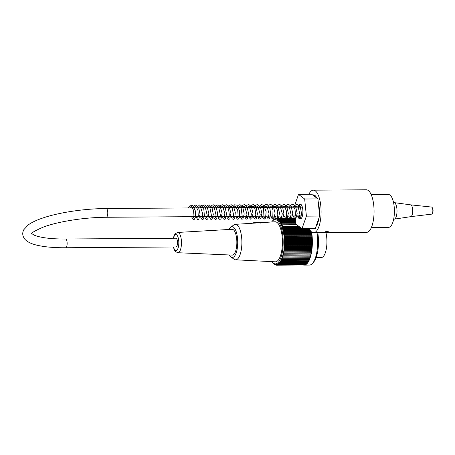 <?xml version="1.0" encoding="UTF-8"?>
<svg xmlns="http://www.w3.org/2000/svg" width="455" height="455" viewBox="0 0 455 455"><rect width="100%" height="100%" fill="white"/><g stroke="black" fill="none" stroke-linecap="round" stroke-linejoin="round"><path stroke-width="0.68" d="M371.411 227.46L388.655 227.335A16.425 5.875 -90.4 0 0 394.411 210.87A16.425 5.875 -90.4 0 0 388.422 194.484L371.178 194.603M315.986 226.425A16.425 5.875 -90.4 0 0 318.881 218.207M319.342 213.099A16.425 5.875 -90.4 0 0 318.199 201.861M316.839 198.118A16.425 5.875 -90.4 0 0 313.37 195.013A16.425 5.875 -90.4 0 0 312.807 195.093M65.611 247.753A4.374 1.564 89.6 0 0 67.147 243.368A4.374 1.564 89.6 0 0 65.548 239.006L175.92 238.227A4.374 1.564 89.6 0 1 177.513 242.589A4.374 1.564 89.6 0 1 175.983 246.968L65.611 247.753C54.742 247.821 45.631 247.071 38.271 245.495C31.827 244.153 27.334 242.032 24.792 239.142C22.437 236.071 22.107 232.926 23.802 229.701L28.238 224.924C31.776 222.364 36.679 220.044 42.935 217.956C59.19 212.411 84.749 208.629 106.186 208.532A4.374 1.564 -90.4 0 1 107.778 212.894A4.374 1.564 -90.4 0 1 106.248 217.28C84.607 217.336 58.103 221.511 43.31 227.096C34.933 230.759 30.98 233.051 31.441 233.967M316.123 257.575L321.298 257.541A16.073 5.744 -90.4 0 0 322.76 256.995A16.073 5.744 -90.4 0 0 325.928 232.624M311.573 231.936A23.518 8.406 89.6 0 1 304.133 265.106L309.428 265.072A23.518 8.406 -90.4 0 0 312.636 263.257A23.518 8.406 -90.4 0 0 316.998 232.687M304.133 265.106A23.518 8.406 89.6 0 1 303.383 265.02M273.739 219.606L273.66 219.606A88.879 38.334 10.1 0 0 273.33 220.049A87.917 72.828 -34.9 0 1 273.973 219.356A87.917 41.303 11.3 0 0 273.694 219.748A87.917 70.963 -32 0 1 274.348 219.071A87.917 44.601 12.6 0 0 274.069 219.498A88.879 69.695 -29.3 0 1 274.888 218.69L275.138 218.684M273.66 219.606A88.879 75.712 141.1 0 0 272.886 220.487A88.401 33.846 -171.3 0 1 273.182 220.129A88.401 76.969 136.9 0 0 273.085 220.243L272.101 221.397A22.102 7.9 -90.4 0 0 271.641 221.989M273.444 263.422L273.432 263.422A88.401 33.312 -9.4 0 1 273.392 263.377A88.401 33.312 -9.4 0 1 273.137 263.075A88.401 75.536 38.6 0 0 273.847 263.86A88.401 37.219 -10.6 0 1 273.54 263.473A88.401 73.687 34.9 0 0 274.263 264.241A88.401 41.024 -12 0 1 273.95 263.815A88.401 71.64 31.6 0 0 274.689 264.56A88.401 44.721 -13.4 0 1 274.365 264.093A88.401 69.393 28.6 0 0 275.121 264.816A88.401 48.293 -14.9 0 1 274.786 264.31A88.401 66.959 26 0 0 275.554 265.009A88.401 51.728 -16.4 0 1 275.212 264.469A88.401 64.343 23.6 0 0 275.992 265.14A88.401 55.027 -18.1 0 1 275.639 264.565A88.401 61.544 21.4 0 0 276.43 265.202A88.401 58.172 -19.9 0 1 276.066 264.594A88.401 58.581 19.4 0 0 276.868 265.208A88.401 61.158 -21.9 0 1 276.492 264.565A88.401 55.459 17.6 0 0 277.305 265.14A88.401 63.973 -24.1 0 1 276.919 264.474A88.401 52.183 15.9 0 0 277.743 265.015A88.401 66.618 -26.4 0 1 277.34 264.321A88.401 48.759 14.3 0 0 278.176 264.827A88.401 69.08 -29.1 0 1 277.76 264.105A88.401 45.21 12.8 0 0 278.602 264.571A88.401 71.35 -32 0 1 278.17 263.826A88.401 41.53 11.3 0 0 279.023 264.253A88.401 73.426 -35.2 0 1 278.579 263.485A88.401 37.737 10 0 0 279.438 263.877A88.401 75.302 -38.9 0 1 278.978 263.087A88.401 33.846 8.7 0 0 279.842 263.439A88.401 76.969 -43.1 0 1 279.37 262.632A88.401 29.859 7.5 0 0 280.24 262.939A88.401 78.425 -47.8 0 1 279.751 262.12A88.401 25.787 6.3 0 0 280.633 262.387A88.401 79.665 -53.2 0 1 280.126 261.551A88.401 21.647 5.1 0 0 281.008 261.773A88.401 80.689 -59.2 0 1 280.485 260.931A88.401 17.449 4 0 0 281.372 261.107A88.401 81.496 -66 0 1 280.832 260.254A88.401 13.201 2.9 0 0 281.719 260.385A88.401 82.071 -73.5 0 1 281.167 259.526A88.401 8.918 1.8 0 0 282.055 259.617A88.401 82.429 -81.5 0 1 281.486 258.753A88.401 4.613 0.7 0 0 282.379 258.793A88.401 82.554 -89.8 0 1 281.793 257.934A88.401 0.29 -0.3 0 0 282.686 257.928A88.401 82.457 -98.2 0 1 282.083 257.064A88.401 4.032 -1.4 0 1 282.97 257.018A88.401 82.133 -106.3 0 1 282.356 256.159A88.401 8.338 -2.5 0 1 283.243 256.063A88.401 81.587 -113.8 0 1 282.606 255.209A88.401 12.626 -3.6 0 1 283.493 255.073A88.401 80.814 -120.7 0 1 282.845 254.231A88.401 16.88 -4.7 0 1 283.727 254.044A88.401 79.818 -126.9 0 1 283.061 253.213A88.401 21.084 -5.8 0 1 283.937 252.986A88.401 78.607 -132.3 0 1 283.26 252.161A88.401 25.235 -7 0 1 284.13 251.894A88.401 77.179 -137.1 0 1 283.437 251.086A88.401 29.313 -8.1 0 1 284.307 250.773A88.401 75.536 -141.4 0 1 283.596 249.983A88.401 33.312 -9.4 0 1 284.455 249.624A88.401 73.687 -145.1 0 1 283.727 248.857A88.401 37.219 -10.6 0 1 284.585 248.458A88.401 71.64 -148.4 0 1 283.846 247.713A88.401 41.024 -12 0 1 284.688 247.275A88.401 69.393 -151.4 0 1 283.937 246.553A88.401 44.721 -13.4 0 1 284.773 246.075A88.401 66.959 -154 0 1 284.005 245.376A88.401 48.293 -14.9 0 1 284.836 244.864A88.401 64.343 -156.4 0 1 284.056 244.193A88.401 51.728 -16.4 0 1 284.875 243.647A88.401 61.544 -158.6 0 1 284.085 243.004A88.401 55.027 -18.1 0 1 284.893 242.418A88.401 58.581 -160.6 0 1 284.085 241.81A88.401 58.172 -19.9 0 1 284.881 241.195A88.401 55.459 -162.4 0 1 284.068 240.615A88.401 61.158 -21.9 0 1 284.853 239.967A88.401 52.183 -164.1 0 1 284.028 239.427A88.401 63.973 -24.1 0 1 284.802 238.75A88.401 48.759 -165.7 0 1 283.965 238.244A88.401 66.618 -26.4 0 1 284.728 237.538A88.401 45.21 -167.2 0 1 283.88 237.066A88.401 69.08 -29.1 0 1 284.625 236.338A88.401 41.53 -168.7 0 1 283.778 235.906A88.401 71.35 -32 0 1 284.506 235.15A88.401 37.737 -170 0 1 283.647 234.763A88.401 73.426 -35.2 0 1 284.364 233.984A88.401 33.846 -171.3 0 1 283.499 233.637A88.401 75.302 -38.9 0 1 284.199 232.841A88.401 29.859 -172.5 0 1 283.329 232.533A88.401 76.969 -43.1 0 1 284.017 231.72A88.401 25.787 -173.7 0 1 283.141 231.453A88.401 78.425 -47.8 0 1 283.812 230.622A88.401 21.647 -174.9 0 1 282.93 230.401A88.401 79.665 -53.2 0 1 283.584 229.559A88.401 17.449 -176 0 1 282.697 229.383A88.401 80.689 -59.2 0 1 283.34 228.529A88.401 13.201 -177.1 0 1 282.453 228.399A88.401 81.496 -66 0 1 283.078 227.54A88.401 8.918 -178.2 0 1 282.185 227.449A88.401 82.071 -73.5 0 1 282.794 226.584A88.401 4.613 -179.3 0 1 281.907 226.544A88.401 82.429 -81.5 0 1 282.498 225.674A88.401 0.29 179.7 0 1 281.605 225.674A88.401 82.554 -89.8 0 1 282.18 224.804A88.401 4.032 178.6 0 0 281.292 224.855A88.401 82.457 -98.2 0 1 281.85 223.979A88.401 8.338 177.5 0 0 280.962 224.076A88.401 82.133 -106.3 0 1 281.503 223.212A88.401 12.626 176.4 0 0 280.621 223.348A88.401 81.587 -113.8 0 1 281.144 222.489A88.401 16.88 175.3 0 0 280.263 222.671A88.401 80.814 -120.7 0 1 280.775 221.818A88.401 21.084 174.2 0 0 279.893 222.046A88.401 79.818 -126.9 0 1 280.388 221.204A88.401 25.235 173 0 0 279.518 221.477A88.401 78.607 -132.3 0 1 279.996 220.647A88.401 29.313 171.9 0 0 279.131 220.959A88.401 77.179 -137.1 0 1 279.592 220.146A88.401 33.312 170.6 0 0 278.733 220.504A88.401 75.536 -141.4 0 1 279.182 219.702A88.401 37.219 169.4 0 0 278.329 220.101A88.401 73.687 -145.1 0 1 278.761 219.327A88.401 41.024 168 0 0 277.914 219.759A88.401 71.64 -148.4 0 1 278.335 219.009A88.401 44.721 166.6 0 0 277.499 219.481A88.401 69.393 -151.4 0 1 277.908 218.753A88.401 48.293 165.1 0 0 277.078 219.264A88.401 66.959 -154 0 1 277.47 218.559A88.401 51.728 163.6 0 0 276.651 219.105A88.401 64.343 -156.4 0 1 277.032 218.428A88.401 55.027 161.9 0 0 276.225 219.009A88.401 61.544 -158.6 0 1 276.594 218.36A88.401 58.172 160.1 0 0 275.798 218.98A88.401 58.581 -160.6 0 1 276.157 218.36A88.401 61.158 158.1 0 0 275.372 219.009A88.401 55.459 -162.4 0 1 275.719 218.423A88.401 63.973 155.9 0 0 274.951 219.1A88.401 52.183 -164.1 0 1 275.286 218.548A88.401 66.618 153.6 0 0 274.524 219.259A88.879 49.026 -165.7 0 1 274.888 218.69M271.925 261.648A22.102 7.9 -90.4 0 0 272.391 262.228A22.102 7.9 -90.4 0 0 277.442 263.144A22.102 7.9 -90.4 0 0 282.709 234.672A22.102 7.9 -90.4 0 0 272.101 221.397M275.576 218.548L275.286 218.548M276.083 218.423L275.719 218.423M276.594 218.36L276.157 218.36M295.244 218.298L277.032 218.428M295.261 218.428L277.47 218.559M295.278 218.627L277.908 218.753M295.306 218.883L278.335 219.009M295.34 219.208L278.761 219.327M295.375 219.589L279.182 219.702M295.42 220.032L279.592 220.146M295.471 220.538L279.996 220.647M295.528 221.096L280.388 221.204M295.591 221.716L280.775 221.818M295.659 222.387L281.144 222.489M295.733 223.109L281.503 223.212M295.813 223.883L281.85 223.979M296.677 224.702L282.18 224.804M282.498 225.674L281.605 225.674M298.975 226.419L281.907 226.544M299.043 226.471L282.794 226.584M300.181 227.324L282.185 227.449M300.306 227.415L283.078 227.54M301.438 228.268L282.453 228.399M301.62 228.404L283.34 228.529M309.406 229.195L282.697 229.383M309.508 229.377L283.584 229.559M310.026 230.213L282.93 230.401M310.185 230.435L283.812 230.622M310.845 231.259L283.141 231.453M282.686 257.928L310.134 257.735L311.584 251.695L312.289 244.671L312.175 237.345L311.43 231.817M311.106 231.527L284.017 231.72M311.362 232.334L283.329 232.533M311.652 232.647L284.199 232.841M311.533 233.438L283.499 233.637M311.817 233.79L284.364 233.984M311.681 234.564L283.647 234.763M311.959 234.956L284.506 235.15M311.811 235.707L283.778 235.906M312.079 236.145L284.625 236.338M311.914 236.867L283.88 237.066M312.175 237.345L284.728 237.538M311.999 238.045L283.965 238.244M312.255 238.556L284.802 238.75M312.062 239.228L284.028 239.427M312.306 239.774L284.853 239.967M312.102 240.416L284.068 240.615M312.335 240.996L284.881 241.195M312.119 241.611L284.085 241.81M312.346 242.225L284.893 242.418M312.119 242.805L284.085 243.004M312.329 243.453L284.875 243.647M312.09 243.994L284.056 244.193M312.289 244.671L284.836 244.864M312.039 245.182L284.005 245.376M312.227 245.882L284.773 246.075M311.971 246.354L283.937 246.553M312.141 247.082L284.688 247.275M311.88 247.514L283.846 247.713M312.039 248.265L284.585 248.458M311.76 248.657L283.727 248.857M311.908 249.431L284.455 249.624M311.629 249.784L283.596 249.983M311.76 250.574L284.307 250.773M311.47 250.887L283.437 251.086M311.584 251.695L284.13 251.894M311.294 251.962L283.26 252.161M311.391 252.787L283.937 252.986M311.095 253.014L283.061 253.213M311.18 253.85L283.727 254.044M310.879 254.032L282.845 254.231M310.947 254.88L283.493 255.073M310.64 255.016L282.606 255.209M310.697 255.869L283.243 256.063M310.39 255.96L282.356 256.159M310.424 256.825L282.97 257.018M310.117 256.87L282.083 257.064M309.827 257.735L309.832 258.599L282.379 258.793M309.519 258.605L309.508 259.418L282.055 259.617M309.201 259.424L309.173 260.192L281.719 260.385M308.86 260.192L308.826 260.914L281.372 261.107M308.507 260.914L308.462 261.579L281.008 261.773M308.137 261.579L308.08 262.188L280.633 262.387M307.756 262.194L307.694 262.745L280.24 262.939M307.364 262.751L307.296 263.246L279.842 263.439M306.96 263.246L306.892 263.684L279.438 263.877M306.545 263.684L306.477 264.059L279.023 264.253M275.554 265.009L275.838 265.009M275.992 265.14L276.344 265.134M276.43 265.202L304.338 264.952M277.305 265.14L304.793 264.827M277.743 265.015L305.242 264.634M278.176 264.827L305.686 264.378M278.602 264.571L306.056 264.378L306.118 264.065M317.772 232.681A22.102 7.9 89.6 0 1 313.757 261.938L312.636 263.257M229.314 254.976A15.362 5.494 -90.4 0 0 230.935 256.961L234.058 259.225A17.728 6.336 -90.4 0 0 235.542 259.799L275.264 261.813A20.026 7.161 -90.4 0 0 282.43 241.742A20.026 7.161 -90.4 0 0 274.979 221.773L257.979 222.876M235.542 259.799A17.728 6.336 -90.4 0 0 237.288 259.202A17.728 6.336 -90.4 0 0 241.804 239.563A17.728 6.336 -90.4 0 0 235.292 224.349A17.728 6.336 -90.4 0 0 234.188 224.696A17.728 6.336 -90.4 0 0 233.813 224.941L230.725 227.25A15.362 5.494 -90.4 0 0 229.019 229.474M230.935 256.961A15.362 5.494 -90.4 0 0 233.733 256.938A15.362 5.494 -90.4 0 0 237.51 238.141A15.362 5.494 -90.4 0 0 230.725 227.25M233.506 254.669A12.905 4.613 -90.4 0 0 236.793 240.388A12.905 4.613 -90.4 0 0 232.061 229.297L177.706 232.448A10.141 3.623 89.6 0 1 181.426 241.161A10.141 3.623 89.6 0 1 178.838 252.383A10.141 3.623 89.6 0 1 177.848 252.724L232.243 255.101A12.905 4.613 -90.4 0 0 233.506 254.669M256.188 222.99L257.649 222.899M393.552 202.6L393.996 202.6A8.275 2.958 89.6 0 1 394.149 202.612A8.275 2.958 89.6 0 1 396.993 209.994A8.275 2.958 89.6 0 1 394.866 218.866A8.275 2.958 89.6 0 1 394.263 219.134A8.275 2.958 89.6 0 1 394.115 219.145L393.672 219.145M432.204 207.554A3.543 1.268 89.6 0 1 432.25 213.651A5.909 5.909 0 0 0 432.204 207.554A3.543 1.268 89.6 0 0 431.607 207.065L410.666 204.852A5.909 2.11 89.6 0 1 410.677 204.852A5.909 2.11 89.6 0 1 412.708 210.13A5.909 2.11 89.6 0 1 411.189 216.466A5.909 2.11 89.6 0 1 410.763 216.654A5.909 2.11 89.6 0 1 410.74 216.66L394.263 219.134M432.25 213.651A3.543 1.268 89.6 0 1 431.932 214.032A3.543 1.268 89.6 0 1 431.659 214.146L410.751 216.654M325.996 232.3L324.847 232.084C325.962 231.368 327.139 231.248 328.373 231.726L325.996 232.3M298.503 194.393L311.749 194.302L312.693 195.007A16.545 5.915 89.6 0 1 313.37 194.894A16.545 5.915 89.6 0 1 316.953 198.198L317.897 198.909L318.164 201.548A16.545 5.915 89.6 0 1 319.37 213.412L319.637 216.051L318.961 217.979A16.545 5.915 89.6 0 1 315.906 226.653L315.23 228.581L301.983 228.677L306.397 216.142L304.657 199.006L298.503 194.393L294.118 207.207M312.693 195.007L316.953 198.198M318.164 201.548L319.37 213.412M318.961 217.979L315.906 226.653M309.11 228.626A21.271 7.604 -90.4 0 0 313.637 232.715A21.271 7.604 -90.4 0 0 321.093 211.387A21.271 7.604 -90.4 0 0 313.336 190.167A21.271 7.604 -90.4 0 0 311.402 190.89A21.271 7.604 -90.4 0 0 308.865 194.319M298.059 207.179A7.445 2.662 89.6 0 1 300.192 204.09A7.445 2.662 89.6 0 1 302.802 209.613A7.445 2.662 89.6 0 1 300.294 218.98A7.445 2.662 89.6 0 1 298.122 215.92M317.897 198.909L304.657 199.006M319.637 216.051L306.397 216.142M295.005 215.943L295.83 224.065L301.983 228.677M313.637 232.715L366.616 232.34A21.271 7.604 -90.4 0 0 374.067 211.012A21.271 7.604 -90.4 0 0 366.315 189.792L313.336 190.167M265.1 222.199L268.825 222.171M252.064 223.263A4.254 1.012 -5.8 0 1 256.267 222.358A4.254 1.012 -5.8 0 1 259.816 222.757M259.703 222.762A4.493 1.069 174.2 0 0 252.462 223.234M173.577 246.985A8.019 2.866 -90.4 0 0 176.739 250.347A8.019 2.866 -90.4 0 0 178.241 237.885A8.019 2.866 -90.4 0 0 173.52 238.244M314.075 195.007L313.37 195.013M65.548 239.006C56.943 239.057 49.578 238.579 43.47 237.584C39.511 236.918 36.445 236.117 34.279 235.189L31.384 233.387M302.365 207.144L106.186 208.532M302.427 215.892L106.248 217.28M272.391 262.228L273.392 263.377M235.292 224.349L256.933 222.944M263.593 222.512L269.093 222.154M251.643 223.485C250.62 222.853 260.499 221.841 259.526 222.569L260.226 223.195M177.848 252.724L175.437 251.558L174.219 249.664L173.389 246.991M173.327 238.244L174.117 235.565L175.323 233.637L177.706 232.448M410.677 204.852L394.149 202.612M189.854 207.941L190.656 206.883L191.401 206.655L193.443 210.056L193.961 215.363L193.318 218.019L193.722 218.025L193.216 216.665M194.268 207.912L195.548 206.61L196.042 206.724L197.948 210.381L198.289 216.182L197.726 218.002L198.135 217.99L197.624 216.631M198.687 207.878L199.426 206.877L200.399 206.661L202.822 214.095L202.151 217.956L202.543 217.951L202.037 216.603M203.101 207.85L204.38 206.547L205.239 206.951L207.207 215.278L206.564 217.922L206.957 217.922L206.456 216.569M207.508 207.816L208.777 206.519L209.783 207.065L211.547 216.034L210.978 217.894L211.376 217.894L210.87 216.54M211.939 207.787L213.219 206.479L214.129 206.957L216.045 215.113L215.397 217.86L215.789 217.86L215.283 216.506M216.341 207.753L217.638 206.462L218.639 207.025L220.442 215.323L219.81 217.831L220.203 217.826L219.697 216.478M220.76 207.725L222.029 206.422L222.819 206.752L224.889 213.708L224.224 217.797L224.622 217.797L224.11 216.444M225.174 207.69L225.987 206.627L226.721 206.411L228.62 209.311L229.297 214.845L228.637 217.769L229.03 217.763L228.529 216.415M229.587 207.662L230.856 206.36L231.891 206.945L233.677 215.266L233.062 217.735L233.449 217.735L232.943 216.381M234.001 207.628L234.825 206.553L235.559 206.348L237.669 210.051L238.101 215.215L237.459 217.706L237.863 217.712L237.356 216.352M238.42 207.599L239.688 206.297L241.059 207.372L242.265 216.779L241.878 217.683L242.293 217.678L241.77 216.318M242.833 207.565L243.579 206.559L244.551 206.348L246.974 214.077L246.297 217.644L246.69 217.638L246.189 216.29M247.247 207.537L248.532 206.234L249.34 206.598L251.387 214.089L250.711 217.615L251.103 217.615L250.608 216.256M251.661 207.503L252.525 206.411L253.213 206.212L254.931 208.612L255.795 214.402L255.124 217.581L255.528 217.581L255.01 216.227M256.074 207.474L257.308 206.183L257.883 206.308L260.209 214.447L259.543 217.547L259.936 217.547L259.43 216.193M260.493 207.44L261.284 206.394L262.029 206.155L263.576 208.083L263.957 217.518L264.349 217.513L263.843 216.165M264.901 207.412L266.169 206.115L267.051 206.524L269.047 213.742L268.37 217.49L268.769 217.49L268.262 216.131M269.326 207.378L270.219 206.251L270.867 206.092L273 209.852L272.79 217.456L273.182 217.456L272.676 216.102M273.734 207.349L274.439 206.371L275.588 206.217L277.556 210.46L277.806 215.204L277.197 217.427L277.595 217.422L277.089 216.068M278.147 207.315L279.415 206.018L280.223 206.36L282.288 213.736L281.617 217.393L282.009 217.393L281.503 216.04M282.566 207.287L283.857 205.984L284.477 206.195L286.548 211.421L286.593 215.539L286.03 217.365L286.423 217.359L285.916 216.011M286.98 207.258L288.231 205.961L289.164 206.411L291.086 214.635L290.455 217.331L290.842 217.331L290.336 215.977M291.393 207.224L292.201 206.161L292.94 205.939L295.011 209.436L295.5 214.709L294.857 217.291L295.244 217.297L294.749 215.949M295.807 207.196L297.058 205.899L298.048 206.405L299.919 214.589L299.271 217.28L299.686 217.28L299.162 215.915M300.226 207.161L301.46 205.87L301.972 205.961M188.029 207.952L190.474 205.108L192.749 205.518L195.297 210.779L195.337 217.371L194.353 219.31L193.148 219.566L191.538 216.677M192.448 207.924L193.591 205.996L195.826 204.955L198.556 207.247L200.052 214.265L198.761 219.293L197.618 219.549L195.951 216.643M196.861 207.889L197.373 206.849L199.614 204.96L201.218 205.222L203.851 209.522L204.392 215.909L203.203 219.225L202.037 219.515L200.371 216.614M201.275 207.861L202.799 205.563L204.722 204.898L207.23 206.9L208.879 213.804L207.73 219.094L206.513 219.498L205.108 217.888L204.778 216.58M205.688 207.833L207.167 205.569L209.181 204.869L212.007 207.577L213.298 214.419L212.013 219.185L210.853 219.446L209.192 216.552M210.108 207.798L211.876 205.302L213.497 204.824L215.863 206.513L217.695 213.475L216.58 219.014L215.357 219.441L214.117 218.269L213.611 216.517M214.521 207.77L215.647 205.853L217.968 204.818L220.214 206.377L222.108 213.395L220.971 219.003L219.765 219.407L218.576 218.332L218.025 216.489M218.935 207.736L220.55 205.364L222.467 204.778L225.02 207.025L226.539 213.998L225.276 219.071L224.116 219.361L223.087 218.48L222.438 216.455M223.348 207.707L224.884 205.398L226.721 204.733L229.064 206.354L230.941 213.35L229.815 218.929L228.598 219.344L227.199 217.78L226.852 216.426M227.767 207.673L229.212 205.438L231.225 204.71L233.483 206.331L235.303 212.451L234.717 218.155L233.387 219.327L232.249 218.866L231.271 216.392M232.181 207.645L234.621 204.795L236.89 205.199L239.495 210.733L239.381 217.433L238.488 218.992L237.288 219.247L235.684 216.364M236.594 207.611L237.965 205.45L239.995 204.642L242.748 207.014L244.198 214.009L242.902 218.986L241.764 219.23L240.098 216.33M241.008 207.582L242.72 205.131L244.46 204.619L246.974 206.638L248.612 213.685L247.355 218.912L246.149 219.191L244.517 216.301M245.421 207.548L246.946 205.25L248.868 204.585L251.376 206.587L253.025 213.492L251.877 218.781L250.654 219.191L249.272 217.615L248.936 216.267M249.835 207.52L251.513 205.108L253.418 204.562L256.011 206.968L257.445 213.935L256.148 218.878L254.993 219.134L253.566 217.217L253.338 216.239M254.248 207.486L255.858 205.12L257.684 204.523L260.47 207.014L261.858 213.452L260.903 218.485L259.873 219.139L258.73 218.673L257.757 216.21M258.668 207.457L261.426 204.523L263.781 205.359L266.152 211.74L265.527 218.116L264.315 219.105L263.132 218.627L262.171 216.176M263.081 207.423L263.832 206.001L265.828 204.494L267.426 204.744L269.934 208.583L270.674 214.55L269.434 218.753L268.228 219.037L266.584 216.148M267.5 207.395L269.32 204.869L270.856 204.414L273.318 206.212L275.093 213.173L273.95 218.627L272.738 219.031L271.618 218.081L271.004 216.114M271.914 207.361L273.392 205.091L275.315 204.409L277.686 206.098L279.506 213.088L278.358 218.599L277.152 218.997L276.02 218.03L275.417 216.085M276.327 207.332L277.868 205.017L279.802 204.369L282.589 206.974L283.931 213.85L282.646 218.684L281.486 218.946L280.246 217.581L279.831 216.051M280.741 207.298L281.833 205.438L284.153 204.329L286.644 206.251L288.339 213.332L287.088 218.633L285.894 218.912L284.244 216.023M285.154 207.27L286.821 204.852L288.641 204.312L291.183 206.428L292.758 213.458L291.49 218.616L290.318 218.883L288.999 217.331L288.658 215.988M289.573 207.235L291.137 204.904L292.974 204.272L295.591 206.394L297.178 213.44L295.892 218.571L294.675 218.838L293.077 215.96M293.987 207.207L295.392 205.012L297.485 204.249L300.328 207.008L301.591 213.861L300.289 218.582L299.151 218.832L297.49 215.926M298.4 207.173L300.05 204.773L300.857 204.323M302.126 216.881L301.91 215.898"/></g></svg>
